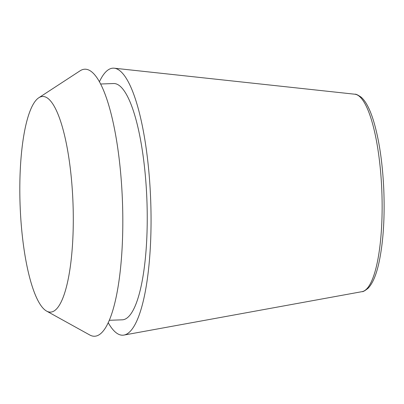 <?xml version="1.0" encoding="UTF-8"?>
<svg xmlns="http://www.w3.org/2000/svg" width="404" height="404" viewBox="0 0 404 404"><rect width="100%" height="100%" fill="white"/><g stroke="black" fill="none" stroke-linecap="round" stroke-linejoin="round"><path stroke-width="0.61" d="M99.445 81.714A133.608 32.775 87.9 0 1 114.256 68.2A133.608 32.775 87.9 0 1 150.576 197.46A133.608 32.775 87.9 0 1 123.952 335.073A133.608 32.775 87.9 0 1 108.196 322.665M100.667 84.007L113.65 83.532A118.221 29.002 87.9 0 1 146.819 197.945A118.221 29.002 87.9 0 1 122.235 319.822L109.252 320.291M72.907 200.864A107.893 26.467 87.9 0 1 46.566 311.075A107.893 26.467 87.9 0 1 20.2 207.676A107.893 26.467 87.9 0 1 38.814 97.748A107.893 26.467 87.9 0 1 72.907 200.864M38.814 97.748L80.113 70.791A133.608 32.775 87.9 0 1 122.336 198.485A133.608 32.775 87.9 0 1 89.713 334.961L46.566 311.075M381.785 189.845A98.839 24.245 87.9 0 1 362.09 291.643C362.938 291.895 364.928 290.774 368.069 288.279C372.513 283.719 376.084 275.457 378.78 263.504C383.214 243.233 384.886 218.675 383.8 189.829C382.568 162.686 379.169 139.774 373.604 121.084C371.826 115.266 369.887 110.327 367.797 106.272C365.772 102.313 363.549 99.273 361.125 97.147C357.813 94.889 355.742 93.92 354.919 94.228A98.839 24.245 87.9 0 1 381.785 189.845M362.09 291.643L123.952 335.073M354.919 94.228L114.256 68.2"/></g></svg>
